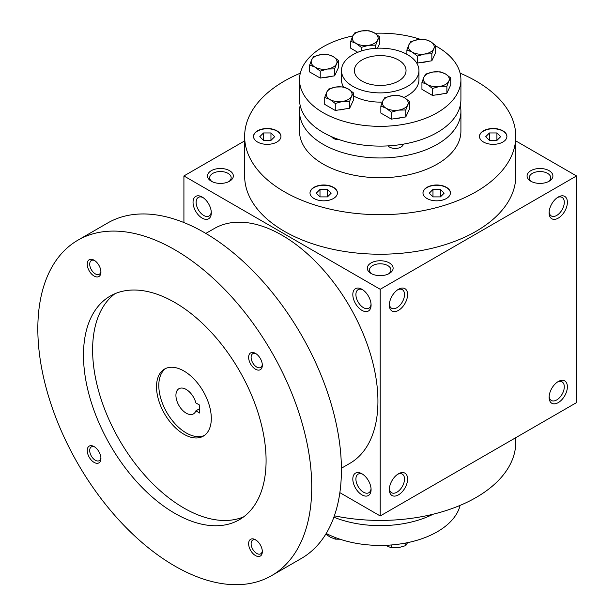 <?xml version="1.0" encoding="UTF-8"?>
<svg xmlns="http://www.w3.org/2000/svg" width="615" height="615" viewBox="0 0 615 615"><rect width="100%" height="100%" fill="white"/><g stroke="black" fill="none" stroke-linecap="round" stroke-linejoin="round"><path stroke-width="0.92" d="M460.105 73.177A135.577 78.274 180 0 1 476.079 81.072A135.577 78.274 180 0 1 515.785 136.415A135.577 78.274 180 0 1 380.208 214.689A135.577 78.274 180 0 1 244.639 136.415A135.577 78.274 180 0 1 300.32 73.177M336.974 194.955A13.722 7.918 180 0 1 321.929 200.759A13.722 7.918 180 0 1 310.006 192.91A13.722 7.918 180 0 1 323.721 184.984A13.722 7.918 180 0 1 337.443 192.91A13.722 7.918 180 0 1 336.974 194.955M270.785 144.071A13.722 7.918 180 0 1 253.511 136.415A13.722 7.918 180 0 1 267.233 128.497A13.722 7.918 180 0 1 280.947 136.415A13.722 7.918 180 0 1 270.785 144.071M489.64 128.766A13.722 7.918 180 0 1 506.914 136.415A13.722 7.918 180 0 1 493.192 144.34A13.722 7.918 180 0 1 479.469 136.415A13.722 7.918 180 0 1 489.64 128.766M446.405 187.306A13.722 7.918 180 0 1 450.418 192.91A13.722 7.918 180 0 1 436.704 200.828A13.722 7.918 180 0 1 422.982 192.91A13.722 7.918 180 0 1 431.453 185.592A13.722 7.918 180 0 1 446.405 187.306M211.268 211.898A10.732 6.196 60 0 1 209.085 215.98A10.732 6.196 60 0 1 198.353 209.784A10.732 6.196 60 0 1 198.353 197.4A10.732 6.196 60 0 1 202.981 197.546M407.599 54.712A38.737 22.363 180 0 1 418.946 70.525A38.737 22.363 180 0 1 380.208 92.888A38.737 22.363 180 0 1 341.479 70.525A38.737 22.363 180 0 1 365.387 49.861A38.737 22.363 180 0 1 407.599 54.712M398.474 59.986A25.822 14.906 180 0 1 406.038 70.525A25.822 14.906 180 0 1 380.208 85.439A25.822 14.906 180 0 1 354.386 70.525A25.822 14.906 180 0 1 370.33 56.749A25.822 14.906 180 0 1 398.474 59.986M202.174 197.038L202.174 197.038A12.915 7.457 60 0 1 211.306 212.852A12.915 7.457 60 0 1 202.174 218.125A12.915 7.457 60 0 1 193.041 202.312A12.915 7.457 60 0 1 202.174 197.038M361.951 289.288L361.951 289.288A12.915 7.457 60 0 1 371.083 305.101A12.915 7.457 60 0 1 361.951 310.367A12.915 7.457 60 0 1 352.818 294.554A12.915 7.457 60 0 1 361.951 289.288M361.951 494.867A12.915 7.457 -120 0 0 371.083 489.594A12.915 7.457 -120 0 0 361.951 473.781A12.915 7.457 -120 0 0 352.818 479.054A12.915 7.457 -120 0 0 361.951 494.867M339.857 492.653L380.208 515.954L380.208 289.288L183.916 175.952L183.916 222.545M380.208 515.954L576.509 402.617L576.509 175.952L515.785 140.897M549.118 212.852A12.915 7.457 120 0 0 558.251 218.125A12.915 7.457 120 0 0 567.384 202.312A12.915 7.457 120 0 0 558.251 197.038A12.915 7.457 120 0 0 549.118 212.852M567.384 386.804A12.915 7.457 -60 0 1 558.251 402.617A12.915 7.457 -60 0 1 549.118 397.352A12.915 7.457 -60 0 1 558.251 381.531A12.915 7.457 -60 0 1 567.384 386.804M389.341 305.101A12.915 7.457 120 0 0 398.474 310.367A12.915 7.457 120 0 0 407.599 294.554A12.915 7.457 120 0 0 398.474 289.288A12.915 7.457 120 0 0 389.341 305.101M407.599 479.054A12.915 7.457 -60 0 1 398.474 494.867A12.915 7.457 -60 0 1 389.341 489.594A12.915 7.457 -60 0 1 398.474 473.781A12.915 7.457 -60 0 1 407.599 479.054M380.208 289.288L576.509 175.952M183.916 175.952L244.639 140.897M211.306 181.225A12.915 7.457 0 0 0 229.564 181.225A12.915 7.457 0 0 0 229.564 170.678A12.915 7.457 0 0 0 211.306 170.678A12.915 7.457 0 0 0 211.306 181.225L211.306 181.225M371.083 273.467A12.915 7.457 0 0 0 389.341 273.467A12.915 7.457 0 0 0 389.341 262.928A12.915 7.457 0 0 0 371.083 262.928A12.915 7.457 0 0 0 371.083 273.467L371.083 273.467M530.86 181.225A12.915 7.457 0 0 0 549.118 181.225A12.915 7.457 0 0 0 549.118 170.678A12.915 7.457 0 0 0 530.86 170.678A12.915 7.457 0 0 0 530.86 181.225L530.86 181.225M515.785 136.415L515.785 175.952A135.577 78.274 180 0 1 380.208 254.226A135.577 78.274 180 0 1 244.639 175.952L244.639 136.415M371.045 304.148A10.732 6.196 60 0 1 368.862 308.23A10.732 6.196 60 0 1 358.13 302.034A10.732 6.196 60 0 1 358.13 289.642A10.732 6.196 60 0 1 362.758 289.796M362.758 474.288A10.732 6.196 -120 0 0 358.13 474.142A10.732 6.196 -120 0 0 356.485 482.737A10.732 6.196 -120 0 0 363.496 492.192A10.732 6.196 -120 0 0 368.862 492.723A10.732 6.196 -120 0 0 371.045 488.641M549.157 211.898A10.732 6.196 120 0 0 551.34 215.98A10.732 6.196 120 0 0 562.072 209.784A10.732 6.196 120 0 0 562.072 197.4A10.732 6.196 120 0 0 557.444 197.546M557.444 382.046A10.732 6.196 -60 0 1 562.072 381.892A10.732 6.196 -60 0 1 564.293 386.804A10.732 6.196 -60 0 1 559.612 397.605A10.732 6.196 -60 0 1 551.34 400.48A10.732 6.196 -60 0 1 549.157 396.398M389.38 304.148A10.732 6.196 120 0 0 391.563 308.23A10.732 6.196 120 0 0 402.295 302.034A10.732 6.196 120 0 0 402.295 289.642A10.732 6.196 120 0 0 397.667 289.796M397.667 474.288A10.732 6.196 -60 0 1 402.295 474.142A10.732 6.196 -60 0 1 404.516 479.054A10.732 6.196 -60 0 1 399.835 489.848A10.732 6.196 -60 0 1 391.563 492.723A10.732 6.196 -60 0 1 389.38 488.641M515.785 437.68L515.785 442.154A135.577 78.274 180 0 1 334.368 515.816M500.648 136.684L496.92 140.412L489.463 140.412L485.735 136.684L489.463 132.955L496.92 132.955L500.648 136.684M319.992 196.9L316.264 193.172L319.992 189.443L327.449 189.443L331.178 193.172L327.449 196.9L319.992 196.9L319.992 189.443M310.006 193.041A13.722 7.918 180 0 1 323.721 185.253A13.722 7.918 180 0 1 337.435 193.041M259.776 136.684L263.504 132.955L270.961 132.955L274.69 136.684L270.961 140.412L263.504 140.412L259.776 136.684M253.511 136.553A13.722 7.918 180 0 1 267.233 128.758A13.722 7.918 180 0 1 280.947 136.553M479.477 136.553A13.722 7.918 180 0 1 489.64 129.027A13.722 7.918 180 0 1 506.906 136.553M440.432 196.9L432.975 196.9L429.247 193.172L432.975 189.443L440.432 189.443L444.153 193.172L440.432 196.9L440.432 189.443M422.982 193.041A13.722 7.918 180 0 1 431.561 185.83A13.722 7.918 180 0 1 446.405 187.567A13.722 7.918 180 0 1 450.418 193.041M327.449 196.9L327.449 189.443M270.961 140.412L270.961 132.955M263.504 140.412L263.504 132.955M496.92 140.412L496.92 132.955M489.463 140.412L489.463 132.955M432.975 196.9L432.975 189.443M228.719 181.671A10.732 6.196 0 0 0 231.163 177.735A10.732 6.196 0 0 0 220.431 171.539A10.732 6.196 0 0 0 209.707 177.735A10.732 6.196 0 0 0 212.144 181.671M388.496 273.913A10.732 6.196 0 0 0 390.94 269.985A10.732 6.196 0 0 0 380.208 263.789A10.732 6.196 0 0 0 369.484 269.985A10.732 6.196 0 0 0 371.921 273.913M548.273 181.671A10.732 6.196 0 0 0 550.717 177.735A10.732 6.196 0 0 0 539.993 171.539A10.732 6.196 0 0 0 529.261 177.735A10.732 6.196 0 0 0 531.706 181.671M199.66 405.124L199.66 413.026L195.878 410.843A14.529 8.387 60 0 1 193.456 413.88A14.529 8.387 60 0 1 178.934 405.493A14.529 8.387 60 0 1 178.934 388.718A14.529 8.387 60 0 1 195.878 402.94L199.66 405.124M199.66 408.66L195.878 410.843M341.402 468.246L349.85 463.364A135.577 78.274 -120 0 0 349.85 306.816A135.577 78.274 -120 0 0 214.274 228.542L205.825 233.416M271.622 575.625L301.296 558.489A193.679 111.822 -120 0 0 301.296 334.844A193.679 111.822 -120 0 0 107.617 223.022L77.944 240.157A193.679 111.822 -120 0 0 48.254 395.353A193.679 111.822 -120 0 0 174.783 566.031A193.679 111.822 -120 0 0 271.622 575.625A193.679 111.822 -120 0 0 271.622 351.98A193.679 111.822 -120 0 0 77.944 240.157M174.783 513.317A129.119 74.546 -120 0 0 239.343 519.713A129.119 74.546 -120 0 0 239.343 370.614A129.119 74.546 -120 0 0 110.223 296.069A129.119 74.546 -120 0 0 90.428 399.535A129.119 74.546 -120 0 0 174.783 513.317M94.08 276.02A9.686 5.589 -120 0 0 100.929 272.068A9.686 5.589 -120 0 0 94.08 260.207A9.686 5.589 -120 0 0 87.238 264.158A9.686 5.589 -120 0 0 94.08 276.02M255.486 555.576A9.686 5.589 -120 0 0 262.328 551.617A9.686 5.589 -120 0 0 255.486 539.762A9.686 5.589 -120 0 0 248.637 543.714A9.686 5.589 -120 0 0 255.486 555.576M94.08 462.388A9.686 5.589 -120 0 0 100.929 458.436A9.686 5.589 -120 0 0 94.08 446.575A9.686 5.589 -120 0 0 87.238 450.526A9.686 5.589 -120 0 0 94.08 462.388M255.486 369.2A9.686 5.589 -120 0 0 262.328 365.249A9.686 5.589 -120 0 0 255.486 353.387A9.686 5.589 -120 0 0 248.637 357.346A9.686 5.589 -120 0 0 255.486 369.2M114.951 293.709A129.119 74.546 -120 0 0 100.852 398.428A129.119 74.546 -120 0 0 183.916 508.044A129.119 74.546 -120 0 0 243.748 516.792M183.916 434.244A38.737 22.363 -120 0 0 203.281 436.166A38.737 22.363 -120 0 0 203.281 391.44A38.737 22.363 -120 0 0 164.543 369.069A38.737 22.363 -120 0 0 158.608 400.111A38.737 22.363 -120 0 0 183.916 434.244M165.719 368.47A38.737 22.363 -120 0 0 161.207 399.835A38.737 22.363 -120 0 0 186.199 432.929A38.737 22.363 -120 0 0 204.388 435.451M256.132 353.802A7.934 4.582 -120 0 0 252.75 353.71A7.934 4.582 -120 0 0 251.535 360.067A7.934 4.582 -120 0 0 256.716 367.063A7.934 4.582 -120 0 0 260.683 367.455A7.934 4.582 -120 0 0 262.298 364.48M94.733 446.982A7.934 4.582 -120 0 0 91.351 446.897A7.934 4.582 -120 0 0 90.136 453.255A7.934 4.582 -120 0 0 95.317 460.251A7.934 4.582 -120 0 0 99.284 460.643A7.934 4.582 -120 0 0 100.898 457.668M256.132 540.17A7.934 4.582 -120 0 0 252.75 540.078A7.934 4.582 -120 0 0 251.535 546.435A7.934 4.582 -120 0 0 256.716 553.431A7.934 4.582 -120 0 0 260.683 553.823A7.934 4.582 -120 0 0 262.298 550.856M94.733 260.614A7.934 4.582 -120 0 0 91.351 260.529A7.934 4.582 -120 0 0 90.136 266.887A7.934 4.582 -120 0 0 95.317 273.883A7.934 4.582 -120 0 0 99.284 274.275A7.934 4.582 -120 0 0 100.898 271.3M385.444 545.313L391.394 547.819L398.589 547.65L405.792 545.597L407.722 542.376M391.394 544.967L391.394 547.819M405.792 543.014L405.792 545.597M335.267 537.518L335.267 539.14L340.034 539.224M325.85 534.051L329.994 537.041L335.267 539.14M460.105 505.392A80.703 46.594 180 0 1 407.745 542.622A80.703 46.594 180 0 1 326.219 533.451M433.168 514.209A80.703 46.594 180 0 1 333.876 517.2M320.231 71.102L314.957 67.112L309.683 65.013L311.613 59.916A12.915 7.457 0 0 0 314.957 67.112A12.915 7.457 0 0 0 327.426 69.041A12.915 7.457 0 0 0 336.559 63.776A12.915 7.457 0 0 0 333.215 56.572A12.915 7.457 0 0 0 320.746 54.643A12.915 7.457 0 0 0 311.613 59.916L313.542 56.695L320.746 54.643L327.949 54.474L333.215 56.572L338.488 60.554L336.559 63.776L334.629 68.872L327.426 69.041L320.231 71.102L320.231 78.067L334.629 75.837L338.488 67.519L338.488 60.554M320.231 78.067L309.683 71.978L309.683 65.013M432.476 88.468L427.202 84.478L421.936 82.379L423.866 77.282A12.915 7.457 0 0 0 427.202 84.478A12.915 7.457 0 0 0 439.679 86.408L432.476 88.468L432.476 95.433L446.882 93.203L446.882 86.238L439.679 86.408A12.915 7.457 0 0 0 448.812 81.142L446.882 86.238M432.476 95.433L421.936 89.344L421.936 82.379M425.795 74.061L432.991 72.009L440.194 71.832L445.468 73.938A12.915 7.457 0 0 0 432.991 72.009A12.915 7.457 0 0 0 423.866 77.282L425.795 74.061M450.734 77.921L445.468 73.938A12.915 7.457 0 0 1 448.812 81.142L450.734 77.921L450.734 84.885L446.882 93.203M361.312 47.378L356.047 43.396L350.773 41.29L352.703 36.193L354.632 32.979L361.828 30.919L369.031 30.75L374.304 32.849A12.915 7.457 0 0 0 361.828 30.919A12.915 7.457 0 0 0 352.703 36.193A12.915 7.457 0 0 0 356.047 43.396A12.915 7.457 0 0 0 368.516 45.326L361.312 47.378L361.312 51.007M357.769 52.298L350.773 48.254L350.773 41.29M379.578 36.839L374.304 32.849A12.915 7.457 0 0 1 377.648 40.052L375.719 45.149L368.516 45.326A12.915 7.457 0 0 0 377.648 40.052L379.578 36.839L379.578 43.803L377.525 48.216M375.719 48.316L375.719 45.149M417.439 56.065L412.165 52.075L406.899 49.976L408.829 44.88A12.915 7.457 0 0 0 412.165 52.075A12.915 7.457 0 0 0 424.642 54.005L417.439 56.065L417.439 63.03L431.838 60.8L431.838 53.836L424.642 54.005A12.915 7.457 0 0 0 433.767 48.731L431.838 53.836M406.899 54.312L406.899 49.976M416.263 62.353L417.439 63.03M410.759 41.659L417.954 39.606L425.157 39.429L430.431 41.536A12.915 7.457 0 0 0 417.954 39.606A12.915 7.457 0 0 0 408.829 44.88L410.759 41.659M435.697 45.518L430.431 41.536A12.915 7.457 0 0 1 433.767 48.731L435.697 45.518L435.697 52.483L431.838 60.8M331.531 136.676A8.072 4.659 0 0 0 339.518 139.751M339.057 109.885A11.101 6.411 0 0 0 344.738 109.001M395.176 118.564A11.101 6.411 0 0 0 400.865 117.688M386.12 108.202A12.915 7.457 0 0 0 398.589 110.131A12.915 7.457 0 0 0 407.722 104.858A12.915 7.457 0 0 0 404.378 97.654A12.915 7.457 0 0 0 391.909 95.725A12.915 7.457 0 0 0 382.776 100.998A12.915 7.457 0 0 0 386.12 108.202L380.846 106.095L382.776 100.998L384.706 97.785L391.909 95.725L399.112 95.556L404.378 97.654L409.651 101.644L407.722 104.858L405.792 109.954L398.589 110.131L391.394 112.184L386.12 108.202M391.394 112.184L391.394 119.149L380.846 113.06L380.846 106.095M391.394 119.149L405.792 116.919L409.651 108.609L409.651 101.644M405.792 116.919L405.792 109.954M349.666 101.275L342.47 101.444L335.267 103.504L329.994 99.515L324.728 97.416L326.657 92.319L328.587 89.098L335.782 87.046A12.915 7.457 0 0 0 326.657 92.319A12.915 7.457 0 0 0 329.994 99.515A12.915 7.457 0 0 0 342.47 101.444A12.915 7.457 0 0 0 351.596 96.178L349.666 101.275L349.666 108.24L353.525 99.922L353.525 92.957L351.596 96.178A12.915 7.457 0 0 0 348.259 88.975L342.986 86.876L335.782 87.046A12.915 7.457 0 0 1 348.259 88.975L353.525 92.957M324.728 97.416L324.728 104.381L335.267 110.469L335.267 103.504M335.267 110.469L349.666 108.24M352.825 35.924A80.703 46.594 0 0 0 299.513 79.75A80.703 46.594 0 0 0 380.208 126.344A80.703 46.594 0 0 0 460.912 79.75A80.703 46.594 0 0 0 437.273 46.809A80.703 46.594 0 0 0 435.697 45.917M420.391 39.345A80.703 46.594 0 0 0 374.973 33.256M324.013 77.482A11.101 6.411 0 0 0 329.702 76.598M436.266 94.841A11.101 6.411 0 0 0 441.947 93.964M421.229 62.438A11.101 6.411 0 0 0 426.91 61.562M341.479 70.525L341.479 79.75A38.737 22.363 0 0 0 343.585 87.03M353.525 95.963A38.737 22.363 0 0 0 382.307 102.082M403.955 97.424A38.737 22.363 0 0 0 418.946 79.75L418.946 70.525M300.166 105.449A80.703 46.594 0 0 0 299.513 111.377L299.513 131.149A80.703 46.594 0 0 0 380.208 177.735A80.703 46.594 0 0 0 460.912 131.149L460.912 111.377A80.703 46.594 0 0 0 460.258 105.449M299.513 111.377A80.703 46.594 0 0 0 380.208 157.97A80.703 46.594 0 0 0 460.912 111.377M388.05 145.893A8.072 4.659 0 0 0 396.806 148.353A8.072 4.659 0 0 0 403.294 144.164M334.629 75.837L334.629 68.872M299.513 79.75L299.513 99.515A80.703 46.594 0 0 0 380.208 146.109A80.703 46.594 0 0 0 460.912 99.515L460.912 79.75"/></g></svg>
